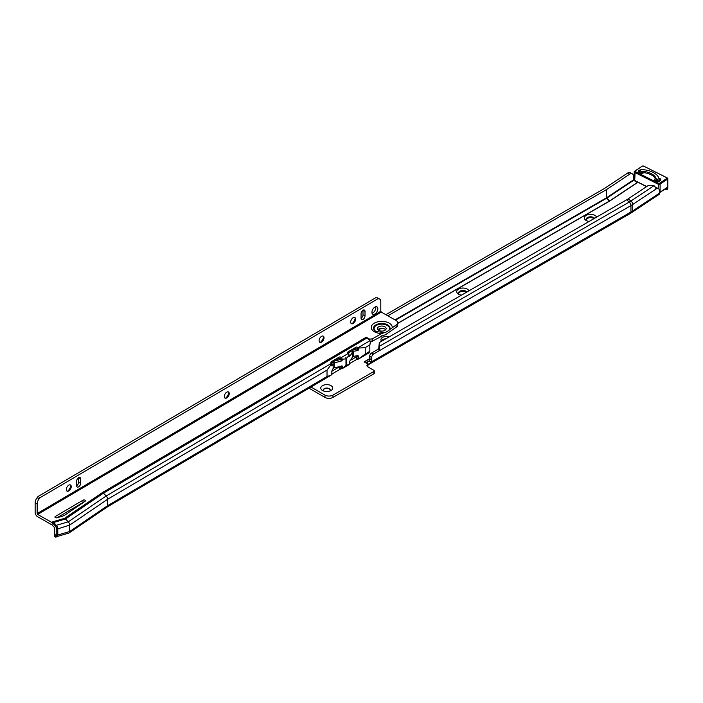 <?xml version="1.0" encoding="UTF-8"?>
<svg xmlns="http://www.w3.org/2000/svg" width="703" height="703" viewBox="0 0 703 703"><rect width="100%" height="100%" fill="white"/><g stroke="black" fill="none" stroke-linecap="round" stroke-linejoin="round"><path stroke-width="1.05" d="M589.158 221.427A6.204 3.585 180 0 1 586.17 220.47L586.17 220.47A6.204 3.585 180 0 1 586.17 215.399A6.204 3.585 180 0 1 594.949 215.399A6.204 3.585 180 0 1 596.601 217.122M594.589 218.29A4.446 2.566 0 0 0 593.701 217.561A4.446 2.566 0 0 0 588.859 217.007A4.446 2.566 0 0 0 586.117 219.371A4.446 2.566 0 0 0 586.9 220.83M461.502 295.128A6.204 3.585 180 0 1 458.514 294.17L458.514 294.17A6.204 3.585 180 0 1 458.514 289.1A6.204 3.585 180 0 1 467.293 289.1A6.204 3.585 180 0 1 468.954 290.822M466.933 291.991A4.446 2.566 0 0 0 466.045 291.262A4.446 2.566 0 0 0 461.203 290.708A4.446 2.566 0 0 0 458.461 293.072A4.446 2.566 0 0 0 459.244 294.531M322.536 390.525L322.536 390.525A5.993 3.462 180 0 1 322.536 385.631A5.993 3.462 180 0 1 331.008 385.631A5.993 3.462 180 0 1 331.008 390.525A5.993 3.462 180 0 1 322.536 390.525M329.9 391.035A3.524 2.039 0 0 0 330.296 390.095A3.524 2.039 0 0 0 329.268 388.654A3.524 2.039 0 0 0 325.427 388.214A3.524 2.039 0 0 0 323.248 390.095A3.524 2.039 0 0 0 323.644 391.035M659.098 178.72L659.221 179.933L656.505 180.803L656.444 179.573L659.098 178.72A18.761 10.826 0 0 0 640.925 169.608L638.904 172.569M656.505 180.803L656.505 181.365M639.844 171.242A15.941 9.201 180 0 1 651.839 173.931A15.941 9.201 180 0 1 656.444 179.573M594.009 218.624A4.446 2.566 0 0 0 593.701 218.422A4.446 2.566 0 0 0 589.211 217.798A4.446 2.566 0 0 0 586.179 219.811M466.353 292.325A4.446 2.566 0 0 0 466.045 292.123A4.446 2.566 0 0 0 461.555 291.499A4.446 2.566 0 0 0 458.523 293.511M330.287 390.235A3.524 2.039 0 0 0 329.268 388.944A3.524 2.039 0 0 0 325.542 388.478A3.524 2.039 0 0 0 323.257 390.235M628.166 198.835L630.925 201.014A3.243 1.995 56.4 0 1 632.735 204.485L632.735 210.9L659.572 193.079L659.572 191.234A5.642 3.023 -63.3 0 0 658.395 188.65A5.642 3.023 -63.3 0 0 656.321 188.817L655.864 189.089A3.243 1.995 56.4 0 0 654.335 185.9L648.57 185.293L628.166 198.835A31.468 18.164 180 0 1 626.672 199.766L629.247 202.051A3.243 1.872 60 0 1 630.951 205.592L630.951 211.998A3.243 1.872 60 0 1 630.275 213.484L368.495 364.629A3.243 1.872 60 0 1 367.95 364.778M659.572 193.079A3.243 1.995 56.4 0 1 658.913 194.546L630.275 213.484M389.269 336.825A5.642 3.26 0 0 0 380.921 339.69A5.642 3.26 0 0 0 381.615 341.254M637.955 182.358L637.744 182.42A2.821 1.626 180 0 1 637.718 182.429L633.588 180.355L633.385 176.33A5.642 3.023 116.7 0 0 632.217 173.746A5.642 3.023 116.7 0 0 629.686 174.186L627.551 173.114A5.642 3.023 -63.3 0 1 630.081 172.683L632.217 173.746M310.99 387.028L324.979 395.104A5.642 3.26 0 0 0 332.958 395.104L373.847 371.5A1.415 0.817 0 0 0 374.26 370.92A1.415 0.817 0 0 0 373.847 370.349L367.959 366.948A3.524 2.039 180 0 1 366.931 365.507A3.524 2.039 180 0 1 367.95 364.075L364.11 361.86L369.655 358.688M378.741 348.196L379.339 342.563L379.251 346.386L629.247 202.051A35.115 20.273 180 0 0 630.925 201.014L653.79 185.829M378.732 348.31L379.251 346.386L379.673 350.358L377.696 349.461L378.732 348.31M379.339 342.563L626.672 199.766M368.97 360.955L370.964 362.107L368.583 364.576L367.089 362.186L368.97 360.955A3.524 2.039 120 0 0 369.655 358.565L369.655 356.377A2.821 1.626 -60 0 1 371.175 353.266L373.17 354.417A2.821 1.626 120 0 0 371.65 357.528L371.65 359.716A3.524 2.039 -60 0 1 370.964 362.107L630.951 211.998A37.514 21.661 180 0 0 632.735 210.9A3.243 1.995 56.4 0 1 632.085 212.368M627.551 173.114L604.422 188.483L385.842 314.68M629.686 174.186L606.548 189.546A2.821 1.626 180 0 1 606.417 189.634L387.854 315.814M367.089 362.186L364.154 361.86M367.95 364.075L367.95 366.377A3.524 2.039 0 0 0 367.546 366.658M374.26 370.92L374.26 373.223A1.415 0.817 180 0 1 373.847 373.803L332.958 397.406A5.642 3.26 180 0 1 324.979 397.406L309.012 388.188M385.938 338.749A5.642 3.26 0 0 0 381.281 340.841M379.541 350.586L373.644 353.996L371.65 352.976L377.555 349.567L379.673 350.358M371.65 352.976L371.175 353.266M373.644 353.996L630.951 205.592A37.514 21.661 180 0 0 632.735 204.485L656.321 188.817M658.395 188.65L656.268 187.587A5.642 3.023 116.7 0 0 655.433 187.402M659.221 179.933L659.221 181.198L658.562 181.409M640.925 169.608L638.904 171.971M658.904 178.123A3.102 1.793 180 0 1 659.669 178.404A3.102 1.793 180 0 1 659.968 180.935A3.102 1.793 180 0 1 655.591 181.11A3.102 1.793 180 0 1 655.433 178.492A15.8 9.121 0 0 0 650.934 174.704A15.8 9.121 0 0 0 643.807 172.657L643.684 172.71A2.821 1.626 0 0 1 643.421 172.903M659.739 180.979A2.821 1.626 0 0 0 659.484 180.829A2.821 1.626 0 0 0 659.221 180.715M659.572 192.367A1.415 0.817 0 0 0 660.099 192.147L667.507 187.226L666.172 188.07L667.507 187.226L667.507 179.168L660.099 184.089A1.415 0.817 180 0 1 658.113 184.168L634.695 172.411A1.415 0.817 180 0 1 634.211 171.796A1.415 0.817 180 0 1 634.554 171.268L642.489 166.04L635.09 170.952L635.16 171.532L658.57 183.281L659.572 183.246L666.971 178.325L666.901 177.754L643.482 165.996L642.489 166.04M643.482 165.996L667.367 178.017A1.415 0.817 180 0 1 667.85 178.632L667.85 187.27A1.415 0.817 180 0 1 667.85 187.306A1.415 0.817 180 0 1 666.558 188.079M70.37 484.929A3.524 2.012 -60.5 0 1 70.977 486.414A3.524 2.012 -60.5 0 1 70.977 486.467A3.524 2.012 -60.5 0 1 68.507 490.799A3.524 2.012 -60.5 0 1 68.49 490.817A3.524 2.012 -60.5 0 1 66.908 491.054M67.716 491.116A5.993 3.427 119.5 0 0 70.845 485.597M228.37 391.905A3.524 2.012 -60.5 0 1 228.976 393.39A3.524 2.012 -60.5 0 1 228.976 393.443A3.524 2.012 -60.5 0 1 226.507 397.775A3.524 2.012 -60.5 0 1 226.48 397.793A3.524 2.012 -60.5 0 1 224.898 398.03M225.716 398.091A5.993 3.427 119.5 0 0 228.835 392.573M323.16 336.096A3.524 2.012 -60.5 0 1 323.775 337.572A3.524 2.012 -60.5 0 1 323.775 337.625A3.524 2.012 -60.5 0 1 321.306 341.957A3.524 2.012 -60.5 0 1 321.28 341.974A3.524 2.012 -60.5 0 1 319.698 342.212M320.515 342.273A5.993 3.427 119.5 0 0 323.635 336.755M354.76 317.484A3.524 2.012 -60.5 0 1 355.375 318.969A3.524 2.012 -60.5 0 1 355.375 319.021A3.524 2.012 -60.5 0 1 352.906 323.354A3.524 2.012 -60.5 0 1 352.88 323.371A3.524 2.012 -60.5 0 1 351.298 323.608M352.115 323.67A5.993 3.427 119.5 0 0 355.235 318.151M381.685 335.823A9.789 5.65 -0 0 0 382.458 335.814L372.107 341.298A2.118 1.221 -0 0 0 370.384 341.386L370.279 341.473M379.638 299.074L377.616 297.94A5.642 3.225 -60.5 0 0 376.817 297.694L378.829 298.837A5.642 3.225 -60.5 0 1 379.638 299.074A5.642 3.225 -60.5 0 1 380.806 301.657L380.806 311.253L381.307 312.114L396.009 320.436A5.642 3.26 180 0 1 397.705 322.756L397.705 325.067A5.642 3.26 180 0 1 396.088 327.343L385.367 334.813L381.615 335.867M378.645 326.807A4.376 2.522 180 0 1 383.425 326.236A4.376 2.522 180 0 1 386.14 328.573A4.376 2.522 180 0 1 384.893 330.34A4.376 2.522 180 0 1 380.112 330.911A4.376 2.522 180 0 1 377.397 328.573A4.376 2.522 180 0 1 378.645 326.807M377.88 329.725A4.376 2.522 180 0 1 378.645 329.109A4.376 2.522 180 0 1 385.657 329.725M384.849 332.651A7.698 4.446 -0 0 0 385.367 332.51L388.864 330.41A7.795 4.499 -0 0 0 386.184 324.83A7.795 4.499 -0 0 0 376.202 325.392A7.795 4.499 -0 0 0 376.105 331.64M385.147 332.598L375.956 331.552A8.216 4.745 -0 0 1 375.903 324.883A8.216 4.745 -0 0 1 386 324.136A8.216 4.745 -0 0 1 389.603 329.637L388.864 330.41M55.379 517.619A1.415 0.817 -0 0 0 57.005 517.768L62.602 516.107A7.056 4.069 -0 0 0 64.773 515.114L85.089 501.283A1.415 0.817 -0 0 0 85.423 500.756A1.415 0.817 -0 0 0 84.545 500.009A1.415 0.817 -0 0 0 83.007 500.193L55.352 516.468A1.415 0.817 -0 0 0 54.948 517.039A1.415 0.817 -0 0 0 55.379 517.619L55.352 516.468M377.845 308.819A4.236 2.417 119.5 0 0 376.966 306.877A4.236 2.417 119.5 0 0 373.741 308.046A4.236 2.417 119.5 0 0 371.913 312.308A4.236 2.417 119.5 0 0 372.792 314.241A4.236 2.417 119.5 0 0 376.017 313.081A4.236 2.417 119.5 0 0 377.845 308.819M372.045 313.222A4.236 2.417 119.5 0 0 375.833 307.677A4.236 2.417 119.5 0 0 375.701 306.763M355.621 319.162A3.524 2.012 119.5 0 0 354.892 317.554A3.524 2.012 119.5 0 0 352.203 318.521A3.524 2.012 119.5 0 0 350.683 322.071A3.524 2.012 119.5 0 0 351.421 323.688A3.524 2.012 119.5 0 0 354.11 322.721A3.524 2.012 119.5 0 0 355.621 319.162M324.021 337.774A3.524 2.012 119.5 0 0 323.292 336.157A3.524 2.012 119.5 0 0 320.603 337.124A3.524 2.012 119.5 0 0 319.092 340.674A3.524 2.012 119.5 0 0 319.821 342.291A3.524 2.012 119.5 0 0 322.51 341.324A3.524 2.012 119.5 0 0 324.021 337.774M229.231 393.583A3.524 2.012 119.5 0 0 228.493 391.966A3.524 2.012 119.5 0 0 225.812 392.942A3.524 2.012 119.5 0 0 224.292 396.492A3.524 2.012 119.5 0 0 225.022 398.109A3.524 2.012 119.5 0 0 227.71 397.133A3.524 2.012 119.5 0 0 229.231 393.583M71.231 486.608A3.524 2.012 119.5 0 0 70.502 484.991A3.524 2.012 119.5 0 0 67.813 485.966A3.524 2.012 119.5 0 0 66.293 489.516A3.524 2.012 119.5 0 0 67.022 491.133A3.524 2.012 119.5 0 0 69.711 490.158A3.524 2.012 119.5 0 0 71.231 486.608M397.705 322.756A5.642 3.26 180 0 1 396.088 325.041L389.603 329.637M331.772 374.462A22.566 13.032 180 0 1 331.368 374.998L331.974 374.637L331.816 370.947A22.566 13.032 180 0 0 333.152 368.267A1.415 0.817 -0 0 1 334.268 367.607A22.566 13.032 -0 0 0 342.027 365.824L342.299 368.363L340.621 366.298L340.006 366.606L340.533 369.119L342.299 368.363M106.988 507.144A3.243 1.889 -120.5 0 0 107.049 507.1A3.243 1.889 -120.5 0 0 107.656 505.659L107.656 499.244A3.243 1.889 -120.5 0 0 106.206 495.966L331.35 363.407A3.243 1.889 59.5 0 1 331.684 363.794L331.79 365.911A22.566 13.032 180 0 0 333.152 363.196L333.152 368.267M377.915 298.757L40.053 497.68L39.14 498.84A5.642 3.225 -60.5 0 0 37.162 503.989L37.162 513.577L37.663 514.438L51.741 522.408A3.243 1.889 59.5 0 1 52.602 523.085L55.352 525.914A3.243 1.889 59.5 0 1 56.802 529.192L56.802 535.598L57.787 535.018A3.243 1.889 59.5 0 1 57.119 536.503A3.243 1.889 59.5 0 1 56.864 536.609L68.771 533.094A3.243 1.889 -120.5 0 0 69.087 532.944A3.243 1.889 -120.5 0 0 69.694 531.494L69.694 525.088L107.656 499.244L327.027 370.086L331.684 363.794M327.027 370.086L327.027 376.492L330.867 375.323L107.014 507.127M348.301 364.549L349.215 364.453L349.373 361.5A22.566 13.032 180 0 0 352.308 356.983A1.415 0.817 180 0 1 353.424 356.324A22.566 13.032 -0 0 0 358.038 355.507L358.345 357.572L357.449 355.648M349.206 355.252L349.347 356.456A22.566 13.032 180 0 0 352.308 351.922A1.415 0.817 180 0 1 353.424 351.263A22.566 13.032 -0 0 0 358.099 350.419L358.345 348.099A3.243 1.889 -120.5 0 0 358.012 347.713L357.897 347.598A1.415 1.054 23.8 0 0 355.982 347.22L348.082 351.869A1.415 1.054 23.8 0 0 348.029 353.416L348.134 353.53A3.243 1.889 59.5 0 1 349.206 355.138L349.206 355.252M333.152 363.196A1.415 0.817 -0 0 1 334.268 362.537A22.566 13.032 -0 0 0 342.08 360.744L340.48 359.839L342.299 359.207A3.243 1.889 -120.5 0 0 341.227 357.599L341.113 357.484A1.415 1.054 23.8 0 0 339.189 357.106L331.298 361.755A1.415 1.054 23.8 0 0 331.236 363.293L331.35 363.407M340.621 359.532L340.357 359.189A1.415 1.054 23.8 0 0 338.442 358.811L331.104 363.135M342.08 360.744L342.299 359.321M342.299 359.207L345.981 358.882L345.867 357.467L346.28 358.706L349.206 355.138M331.737 371.333L339.277 366.887A1.415 0.58 168.3 0 1 340.006 366.606L340.621 366.298M348.952 364.672L341.966 368.794L345.981 365.375L345.867 366.325L346.28 365.2L349.215 364.453M358.099 350.419L357.265 349.953L358.345 349.532M357.405 349.646L357.15 349.303A1.415 1.054 23.8 0 0 355.226 348.925L347.888 353.249M358.345 348.099L365.235 347.59L369.927 344.83A2.118 1.213 119.5 0 0 369.831 345.489L369.831 351.298A3.243 1.889 59.5 0 1 369.831 351.438L369.084 352.818L360.173 358.064M384.409 332.695L381.729 333.494L372.107 338.995A2.118 1.221 -0 0 0 369.91 339.294L366.237 337.229A3.243 1.889 59.5 0 1 367.107 337.915L369.857 340.744A3.243 1.889 59.5 0 1 370.384 341.386L369.927 344.83M350.507 360.27L356.07 357.001A1.415 0.58 168.3 0 1 356.799 356.72L357.317 359.242L358.46 359.04L358.345 357.572M356.799 356.72L357.44 356.342M365.235 347.59L365.235 354.004L358.46 359.04M37.162 503.989L35.15 502.847L35.15 512.434A3.524 2.056 -120.5 0 0 37.663 516.74L51.855 524.798L54.597 527.619L54.79 534.482L56.794 535.748A3.243 1.889 59.5 0 0 56.802 535.598M83.631 502.276A1.415 0.817 -0 0 0 83.007 502.496L57.128 517.724M56.802 529.192L69.694 525.088A3.243 1.889 -120.5 0 0 68.253 521.811L65.502 518.981A3.243 1.889 -120.5 0 0 64.632 518.304L52.725 521.819A3.243 1.889 59.5 0 1 53.595 522.505L56.337 525.334A3.243 1.889 59.5 0 1 57.787 528.603L57.787 535.018L69.694 531.494L107.656 505.659L327.027 376.492M64.632 518.304L102.594 492.46L366.237 337.212M349.206 363.864L356.588 359.523A1.415 0.58 168.3 0 1 357.317 359.242M331.737 374.163A1.415 0.58 168.3 0 1 331.904 374.058L339.804 369.409A1.415 0.58 168.3 0 1 340.533 369.119M333.081 368.469L334.628 367.564M352.238 357.194L353.785 356.28M51.855 524.798L52.602 523.085L53.595 522.505L65.502 518.981L103.464 493.146L106.206 495.966L68.253 521.811L56.337 525.334L54.597 527.619M367.107 337.915L103.464 493.146A3.243 1.889 -120.5 0 0 102.594 492.46M375.903 297.615L38.041 496.538L40.053 497.68M35.15 502.847A5.642 3.225 -60.5 0 1 37.127 497.698L38.041 496.538M76.662 481.107L76.662 485.711A2.821 1.617 119.5 0 0 77.251 487.003A2.821 1.617 119.5 0 0 79.395 486.23A2.821 1.617 119.5 0 0 80.617 483.392L80.617 478.787A2.821 1.617 119.5 0 0 80.028 477.495A2.821 1.617 119.5 0 0 77.875 478.268A2.821 1.617 119.5 0 0 76.662 481.107M76.662 485.694A2.821 1.617 119.5 0 0 78.595 482.249L78.595 477.662L80.617 478.787M361.052 313.661L361.052 318.274A2.821 1.617 119.5 0 0 361.641 319.566A2.821 1.617 119.5 0 0 363.794 318.784A2.821 1.617 119.5 0 0 365.006 315.946L365.006 311.341A2.821 1.617 119.5 0 0 364.418 310.049A2.821 1.617 119.5 0 0 362.273 310.823A2.821 1.617 119.5 0 0 361.052 313.661M361.052 318.248A2.821 1.617 119.5 0 0 362.994 314.803L362.994 310.225M54.289 533.885L54.79 536.275A5.642 2.311 -11.7 0 0 54.799 536.336A5.642 2.311 -11.7 0 0 55.309 537.057L54.79 534.482M54.79 533.507L54.263 533.753A5.642 2.311 -11.7 0 0 54.28 533.823A5.642 2.311 -11.7 0 0 54.781 534.535M54.263 533.753L54.79 533.885M369.91 340.806L369.91 339.294M55.309 537.057L56.205 537.039L56.794 535.748M345.981 358.882L345.981 365.375M346.28 358.706L346.28 365.2M359.066 358.688A22.566 13.032 180 0 1 358.152 358.934M354.303 349.47A19.746 11.397 -0 0 0 356.729 348.987M349.224 352.458A19.746 11.397 180 0 1 348.442 353.864M335.146 360.744A19.746 11.397 -0 0 0 340.533 359.374M606.548 189.546L606.548 197.754L609.773 200.988L637.718 182.429M609.773 200.988A7.092 4.095 180 0 1 609.439 201.199L397.705 323.442M369.655 358.565L371.65 359.716M369.655 356.377L371.65 357.528M609.439 201.199L606.417 197.842L395.033 319.883M379.963 328.582L377.906 329.769M633.385 179.933L606.548 197.754A2.821 1.626 180 0 1 606.417 197.842L606.417 189.634M637.393 182.481L609.65 200.9A6.933 3.998 180 0 1 609.325 201.102L397.705 323.283M633.588 180.355L606.751 198.176A3.084 1.784 180 0 1 606.601 198.264L395.499 320.146M381.246 328.371L378.276 330.094M367.449 363.785L366.984 362.203L368.442 361.36M364.286 361.957L369.646 358.794M373.847 371.5L373.847 373.803M332.958 395.104L332.958 397.406M324.979 395.104L324.979 397.406M643.807 172.657A3.102 1.793 180 0 1 639.299 172.929A3.102 1.793 180 0 1 640.169 169.915M639.818 170.434A2.821 1.626 0 0 0 638.509 171.813A2.821 1.626 0 0 0 639.247 172.903M659.722 181.084A2.821 1.626 0 0 0 660.451 179.986A2.821 1.626 0 0 0 659.484 178.764A2.821 1.626 0 0 0 659.054 178.588M666.901 177.754L667.85 178.632A1.415 0.817 180 0 1 667.507 179.168L666.971 178.325M659.572 192.455L660.099 192.147L660.099 184.089L659.572 183.246M658.113 188.509L658.57 183.281M635.16 180.741L634.211 179.863A1.415 0.817 0 0 0 634.695 180.478L635.16 171.532M646.514 186.655L634.695 180.478L646.725 186.515M665.574 189.353L667.753 188.808A1.309 0.756 0 0 1 666.962 189.476A1.309 0.756 0 0 1 665.574 189.353L665.047 189.089L665.574 189.353L665.548 188.756M667.209 189.397A1.028 0.598 180 0 1 665.759 189.45L664.976 189.133M655.758 178.773A2.821 1.626 0 0 0 654.809 179.986A2.821 1.626 0 0 0 655.539 181.084M642.103 166.031L643.948 166.233M635.09 170.952L634.211 171.796L634.211 179.863M388.645 330.577A7.698 4.446 -0 0 0 386.246 324.962A7.698 4.446 -0 0 0 376.272 325.463A7.698 4.446 -0 0 0 376.817 331.983M392.274 327.282A10.51 6.072 -0 0 0 385.631 321.781A10.51 6.072 -0 0 0 374.26 323.178A10.51 6.072 -0 0 0 372.072 329.769A10.51 6.072 -0 0 0 381.729 333.494M341.517 366.008L342.299 366.448M340.472 359.303L341.227 357.599L348.134 353.53M357.458 355.639L358.345 356.149M357.256 349.417L358.012 347.713L369.857 340.744M365.235 354.004L369.831 351.298M51.741 522.408L52.725 521.819M381.307 312.114L37.663 514.438M372.467 338.943L372.467 341.254M396.088 325.041L396.088 327.343M376.817 297.694L378.829 298.837M39.14 498.84L37.127 497.698M78.595 482.249L80.617 483.392M363.012 310.208L365.006 311.341M362.994 314.803L365.006 315.946M380.806 311.253L37.162 513.577M356.07 357.001L356.588 359.523M339.277 366.887L339.804 369.409M331.684 373.029L331.904 374.058M357.15 349.303L357.897 347.598M340.357 359.189L341.113 357.484M355.226 348.925L355.982 347.22M338.442 358.811L339.189 357.106M347.677 352.783L348.082 351.869M330.885 362.669L331.298 361.755M83.007 502.496L83.007 500.193M372.107 338.995L372.107 341.298M334.268 362.537L334.268 367.607M352.308 351.922L352.308 356.983M353.424 351.263L353.424 356.324M638.509 171.813L639.422 172.912L643.711 172.604M660.451 179.986C659.959 181.365 658.377 181.734 655.723 181.093L654.809 179.986M667.753 188.808L667.85 187.306M659.572 192.648L666.901 187.859M54.799 536.336L54.28 533.823M57.119 536.503L56.205 537.039M69.087 532.944L107.049 507.1"/></g></svg>
